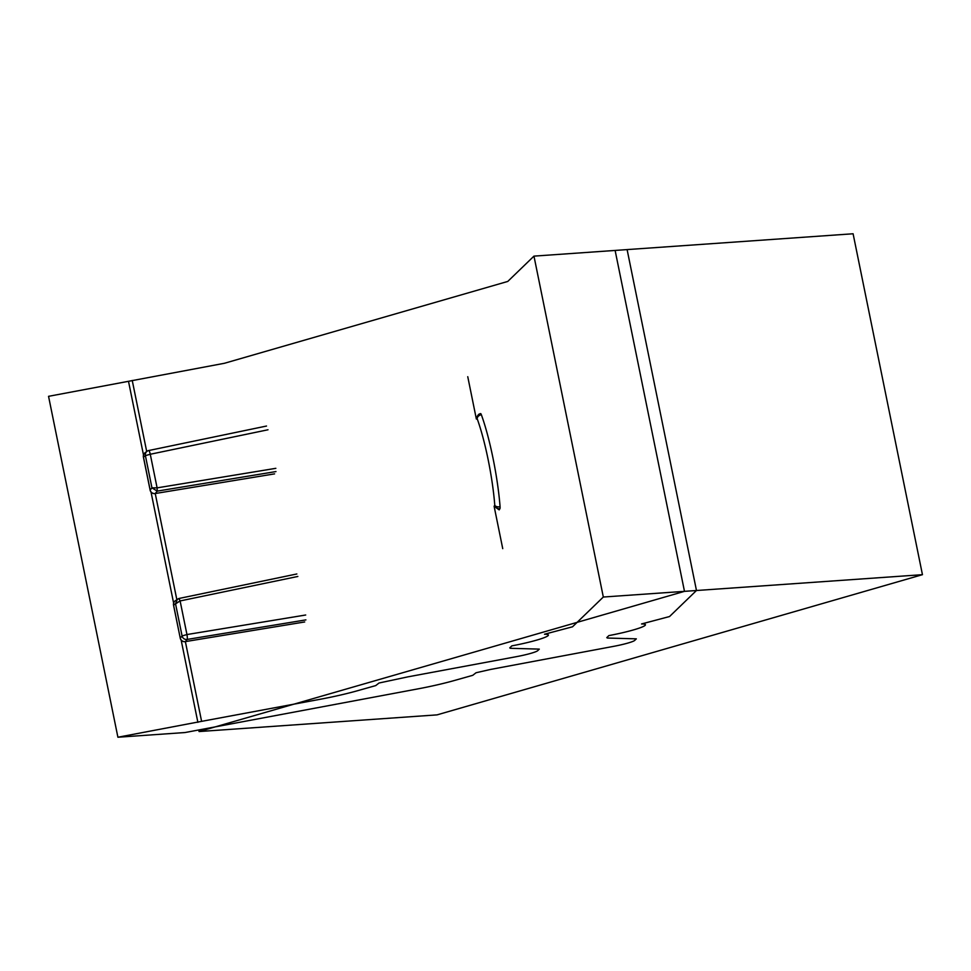 <?xml version="1.0" encoding="UTF-8"?>
<svg xmlns="http://www.w3.org/2000/svg" width="971" height="971" viewBox="0 0 971 971"><rect width="100%" height="100%" fill="white"/><g stroke="black" fill="none" stroke-linecap="round" stroke-linejoin="round"><path stroke-width="1.46" d="M155.239 493.523L157.241 491.12L155.239 493.523A4.406 4.321 -140.6 0 1 150.165 490.027L143.453 457.05L145.395 455.63L150.274 454.258L157.108 487.867L150.274 454.258A4.406 0.704 78.3 0 0 148.769 450.52A4.406 4.345 53.7 0 0 145.395 455.63L150.274 454.258A4.406 0.704 78.3 0 0 148.769 450.52L266.515 426.038L148.769 450.52A4.406 0.704 78.3 0 1 148.769 450.52A4.406 0.704 78.3 0 1 148.769 450.52A4.406 4.345 53.7 0 0 145.395 455.63L151.949 487.855L150.165 490.027L143.453 457.05A4.406 4.345 -126.3 0 1 145.128 452.704A4.406 4.406 0 0 0 143.417 457.135L145.395 455.63L151.949 487.855L157.217 491.12L157.108 487.867L151.949 487.855L157.217 491.12L157.108 487.867L275.849 468.325L157.108 487.867L151.949 487.855L150.117 490.1A4.406 4.406 0 0 0 154.231 493.632A4.406 3.811 -91.2 0 0 155.239 493.523A4.406 4.321 -140.6 0 1 150.165 490.027L150.117 490.1A4.406 4.406 0 0 0 154.231 493.632A4.406 3.811 -91.2 0 0 155.239 493.523L274.575 473.872L155.239 493.523L176.831 599.617M185.376 641.6A4.406 4.321 39.4 0 1 180.29 638.105L182.075 635.932L186.954 634.548L180.108 600.94L186.954 634.548A4.406 0.692 -99.3 0 1 187.16 639.428A4.406 4.321 -140.6 0 1 182.075 635.932L186.954 634.548A4.406 0.692 -99.3 0 1 187.16 639.428L185.376 641.6A4.406 4.321 39.4 0 1 180.29 638.105L182.075 635.932L175.52 603.707L173.578 605.139L180.254 638.19A4.406 4.406 0 0 0 184.356 641.71A4.406 3.811 -91.2 0 0 185.376 641.6L187.16 639.428L305.901 619.886L187.16 639.428A4.406 4.321 -140.6 0 1 182.075 635.932L175.52 603.707L180.023 600.964L179.077 598.452L180.023 600.964L179.077 598.452L180.108 600.94L297.854 576.458L180.108 600.94L173.578 605.139A4.406 4.345 53.7 0 1 175.253 600.782A4.406 4.345 53.7 0 0 173.578 605.139L180.254 638.19A4.406 4.406 0 0 0 184.356 641.71A4.406 3.811 -91.2 0 0 185.376 641.6L304.7 621.962L185.376 641.6L201.604 721.356L320.418 699.229A50.71 5.219 168.5 0 0 357.255 690.806L375.741 685.587L379.018 683.014L407.626 676.908L516.548 656.639A19.104 1.966 168.5 0 0 537.691 650.679L539.306 649.114L510.37 648.3L509.763 647.875L511.851 645.861A32.747 3.374 168.5 0 0 548.397 635.022A32.747 3.374 168.5 0 0 544.5 634.233L572.526 626.793L603.319 597.031L696.474 590.502L669.541 616.536L641.528 623.965A32.747 3.374 168.5 0 1 645.424 624.754A32.747 3.374 168.5 0 1 608.878 635.592L606.778 637.619L607.385 638.044L636.333 638.845L634.706 640.411A19.104 1.966 168.5 0 1 613.563 646.37L490.573 669.444L476.045 672.745L472.756 675.318L454.27 680.537A50.71 5.219 168.5 0 1 417.445 688.973L185.048 732.535L117.904 737.232L201.604 721.356M175.52 603.707L177.365 599.228L179.077 598.452L177.365 599.228L175.52 603.707M499.191 509.872L494.118 506.292L494.773 505.199A4.406 2.452 -4.4 0 0 500.077 506.741A4.406 0.728 -99.9 0 1 499.919 508.658A4.406 4.285 -149 0 1 494.773 505.199A68.686 10.887 -100.5 0 0 488.182 459.829A68.686 10.887 -100.5 0 0 477.174 418.719A4.406 3.144 -19.9 0 1 481.349 414.714A73.104 11.591 79.5 0 1 493.062 458.458A73.104 11.591 79.5 0 1 500.077 506.741A4.406 0.728 -99.9 0 1 499.919 508.658L499.191 509.872L494.118 506.292L494.773 505.199A4.406 2.452 -4.4 0 0 500.077 506.741A73.104 11.591 79.5 0 0 493.062 458.458A73.104 11.591 79.5 0 0 481.349 414.714A4.406 0.74 78.9 0 0 480.609 413.597A4.406 0.74 78.9 0 1 480.609 413.597A4.406 4.357 68.1 0 0 477.174 418.719A4.406 3.144 -19.9 0 1 481.349 414.714A4.406 0.74 78.9 0 0 480.609 413.597A4.406 0.74 78.9 0 1 480.609 413.597A4.406 4.357 68.1 0 0 477.174 418.719L476.36 419.047L477.174 418.719A68.686 10.887 -100.5 0 1 488.182 459.829A68.686 10.887 -100.5 0 1 494.773 505.199A4.406 4.285 -149 0 0 499.919 508.658L499.191 509.872M478.921 414.192L476.36 419.047L467.755 376.699L476.36 419.047L479.808 413.84A4.406 4.406 0 0 1 480.609 413.597A4.406 4.406 0 0 0 479.808 413.84L478.921 414.192M502.735 548.639L494.118 506.292L502.735 548.639M151.015 492.006L173.627 603.112M510.37 648.3L509.763 647.875M606.778 637.619L607.385 638.044M117.904 737.232L48.55 396.326L224.398 363.288L507.76 281.444L533.965 256.126L627.108 249.596L696.474 590.502M533.965 256.126L603.319 597.031M128.524 381.433L143.502 455.035M181.152 640.083L197.878 722.339M132.238 380.45L146.706 451.539M922.45 574.674L684.482 591.351L615.116 250.433L853.096 233.768L922.45 574.674L437.035 714.874L199.067 731.551L198.752 729.986M684.482 591.351L199.067 731.551M186.954 634.548L305.695 615.007L186.954 634.548M157.241 491.12L275.982 471.566L157.241 491.12M150.274 454.258L268.008 429.777L150.274 454.258M143.453 457.05A4.406 4.345 -126.3 0 1 145.128 452.704A4.406 4.406 0 0 0 143.417 457.135L143.453 457.05M175.253 600.782A4.406 4.406 0 0 0 173.542 605.212L180.254 638.19L173.542 605.212A4.406 4.406 0 0 1 175.253 600.782L179.077 598.452L175.253 600.782M147.058 451.284L145.128 452.704L147.058 451.284A4.406 4.406 0 0 1 148.769 450.52A4.406 4.406 0 0 0 147.058 451.284M143.417 457.135L150.117 490.1L143.417 457.135M296.859 573.97L179.113 598.452L296.859 573.97"/></g></svg>
